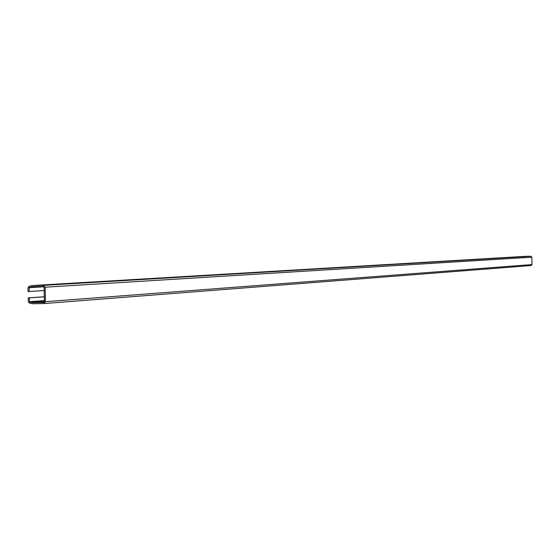 <?xml version="1.0" encoding="UTF-8"?>
<svg xmlns="http://www.w3.org/2000/svg" width="560" height="560" viewBox="0 0 560 560"><rect width="100%" height="100%" fill="white"/><g stroke="black" fill="none" stroke-linecap="round" stroke-linejoin="round"><path stroke-width="0.84" d="M44.079 287.224L44.401 301.693L43.771 302.428L32.389 302.61L29.624 301.994L29.302 297.885L28.231 297.906L28.315 301.742L29.554 303.128L32.417 303.744L43.862 303.562L45.479 301.672L45.157 287.203L43.351 285.369L32.011 285.565L29.183 286.279L28 287.707L28.084 291.543L29.155 291.529L29.302 287.413L32.011 286.706L43.379 286.51L44.079 287.224M43.96 303.555L531.083 265.552L532 264.579L531.853 257.187L530.894 256.256L524.769 256.375M44.156 290.549L29.155 291.529M44.289 296.758L28.231 297.906M44.296 296.821L29.302 297.885M32.389 302.61L44.401 301.693M44.387 301.098L31.045 302.106M29.624 301.994L44.387 300.881M31.969 302.47L44.401 301.525M35.105 286.65L31.626 286.86M30.716 287.259L42.854 286.517M43.596 286.538L29.302 287.413M29.071 287.686L43.925 286.776M32.011 285.565L524.839 256.368M530.894 256.256L43.351 285.369M45.157 287.203L531.853 257.187M532 264.579L45.479 301.672M44.38 300.601L29.386 301.728M31.941 285.572L524.804 256.368M43.862 303.562L531.132 265.545"/></g></svg>
